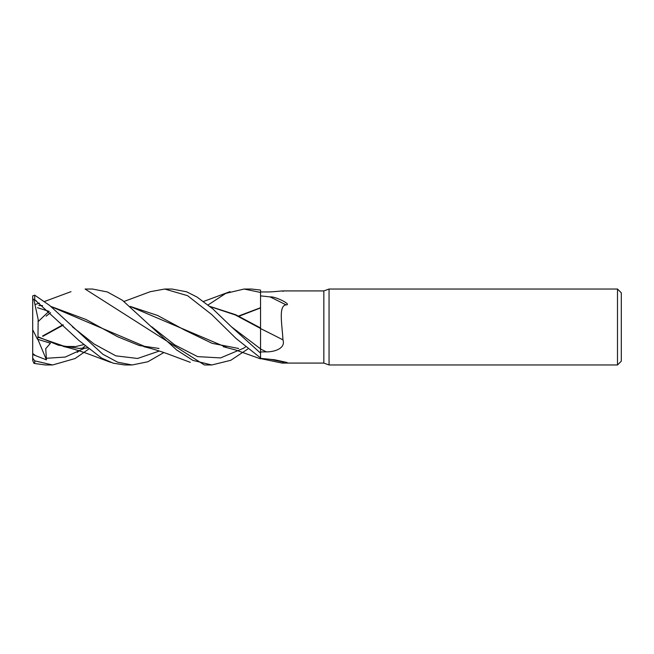 <?xml version="1.0" encoding="UTF-8"?>
<svg xmlns="http://www.w3.org/2000/svg" width="654" height="654" viewBox="0 0 654 654"><rect width="100%" height="100%" fill="white"/><g stroke="black" fill="none" stroke-linecap="round" stroke-linejoin="round"><path stroke-width="0.98" d="M260.48 327.94L260.48 327M260.545 358.744L260.545 290.082L251.438 289.027L244.13 289.027L260.545 292.452M329.052 364.973L323.836 363.076L323.836 290.924L329.052 289.027L617.499 289.027L621.3 292.82L621.3 361.18L617.499 364.973L329.052 364.973L329.052 289.027M617.499 364.973L617.499 289.027M323.836 363.076L282.038 363.076L260.545 358.572M282.961 290.924L323.836 290.924M282.945 291.382C285.896 290.098 274.124 292.134 266.309 291.937L260.545 291.962M260.545 295.861L270.037 296.908C272.407 296.687 276.151 297.75 281.277 300.072C284.065 301.347 290.082 304.748 286.141 304.887C278.113 305.426 282.299 325.708 282.945 339.867C285.896 348.549 274.124 351.999 266.309 351.877L260.545 351.95L260.545 353.144L231.41 326.779L212.656 308.762L196.911 296.99L186.611 291.798L171.896 289.027L164.751 289.027L187.567 295.682L211.732 314.566L236.037 338.453L260.537 357.918M260.545 358.351L274.705 359.79L287.147 362.504L282.038 363.076M270.037 359.275A654.36 393.806 -18.7 0 1 286.141 362.741M266.309 351.877A637.601 225.761 -164.1 0 0 260.545 348.974L260.545 351.95M282.945 339.867A642.58 227.527 -164.1 0 0 260.545 328.578L260.545 328.218M260.545 348.868L260.545 328.471L260.545 353.16L260.545 348.868L231.41 326.787L260.537 348.86M270.037 296.908A654.36 231.696 -164.1 0 1 286.141 304.887M209.869 306.383L235.693 314.721L260.545 327.973M85.355 289.027L92.484 289.027L85.355 289.027M49.001 311.304L38.365 321.384M247.752 349.048L230.78 360.297L211.79 364.973L204.4 364.973L85.085 289.027M211.79 364.973L192.865 360.379L176.621 349.955L122.388 300.251L107.411 291.978L92.484 289.027M88.797 349.048L75.055 358.555L52.606 364.973L45.445 364.973L34.727 363.518L34.727 360.861L32.7 358.139L32.7 360.395L33.894 363.24L34.727 363.518M52.606 364.973L34.727 360.861M163.892 352.539L147.853 361.768L132.124 364.973L125.02 364.973M132.124 364.973L117.695 362.218L102.817 354.239L49.581 305.385L34.727 295.183L32.7 295.878L32.7 298.78L33.894 299.597M87.513 348.018L79.338 348.459L58.304 345.165L37.981 336.769L38.161 319.348L33.894 299.589L34.727 299.72L79.142 340.669L101.64 358.106L113.297 363.207L124.84 364.973M77.188 352.359L79.142 350.846M82.24 348.369L85.085 345.991M150.207 291.717L164.751 289.027M42.886 336.32L63.291 325.054M130.22 306.415L157.491 315.424L185.017 330.254L212.141 343.342L238.636 348.468M42.575 336.025L62.98 324.752M130.424 306.579L226.84 347.552M237.762 348.459L238.228 348.459M46.115 316.152L50.587 312.677L46.115 316.152M151.761 326.787L174.692 344.871L197.614 356.626L220.545 357.918L243.468 348.288L220.545 357.918L197.614 356.626L174.692 344.871L151.761 326.787M243.582 348.214L245.364 347.061L243.582 348.214M32.7 358.833L32.7 353.454L35.422 355.58L46.442 359.855L45.747 348.647L50.448 343.227L37.491 339.246L37.989 337.186L68.065 347.585M78.545 348.451L87.407 347.92M210.089 306.571L235.301 314.95L260.521 328.455M46.115 358.294L65.253 357.059L84.399 348.288L65.253 357.059L46.115 358.294M208.103 304.952L225.736 293.393L244.13 289.027M37.989 337.186L37.981 336.548M35.422 300.677L36.444 300.93M38.831 305.541L42.584 305.622M50.971 306.571L147.346 347.552M158.145 348.459L158.652 348.459M238.481 316.054L260.513 307.732M72.349 326.755L94.111 344.02L115.856 355.85L137.593 358.466L159.331 351.026L137.593 358.466L115.856 355.85L94.111 344.02L72.373 326.779M260.513 307.952L238.906 316.266M159.02 348.459L139.376 345.557L117.712 336.777L85.993 319.487L50.767 306.399M42.535 305.582L39.698 305.541M32.7 353.454L32.7 298.78M37.491 339.246L32.7 329.747M46.442 359.855L37.875 339.377M34.727 299.72L34.727 295.183M32.7 354.517L35.422 355.58M150.395 291.643L124.007 301.461M223.284 346.718L235.53 349.939L260.545 358.866M83.549 344.666L75.815 346.538L63.078 346.432M64.305 346.71C70.934 348.149 79.297 350.691 89.369 354.345L110.698 362.349M230.012 291.643L203.533 301.461M37.491 307.707L49.263 311.427M71.008 291.651L44.586 301.461M39.453 303.154L35.332 304.421M143.888 346.702C151.695 348.525 160.058 351.084 168.977 354.37L190.306 362.349"/></g></svg>
